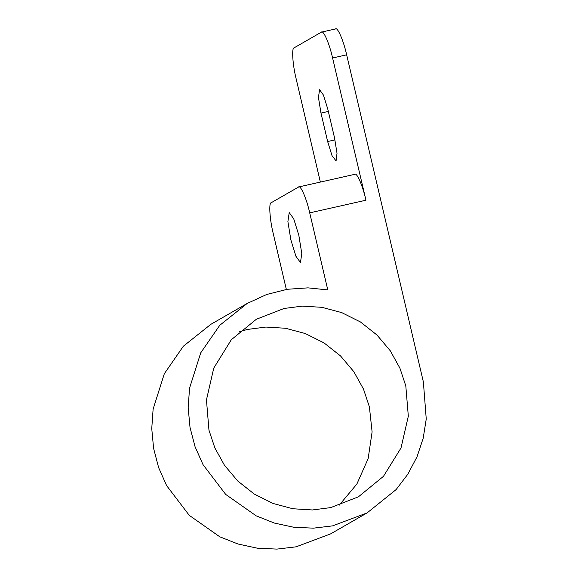 <?xml version="1.0" encoding="UTF-8"?>
<svg xmlns="http://www.w3.org/2000/svg" width="578" height="578" viewBox="0 0 578 578"><rect width="100%" height="100%" fill="white"/><g stroke="black" fill="none" stroke-linecap="round" stroke-linejoin="round"><path stroke-width="0.87" d="M290.857 239.848L287.895 221.576L289.224 212.581L293.74 218.838L298.826 235.268L301.781 253.54L300.459 262.535L295.936 256.278L290.857 239.848M286.341 289.434L273.293 233.801C269.789 219.85 268.626 202.762 271.176 202.741L298.739 186.94L354.979 174.289M320.364 182.077L296.174 78.926C292.67 64.967 291.507 47.887 294.058 47.866L321.368 32.158L335.681 28.9M367.536 512.664L330.659 533.862L296.16 546.81L276.92 549.1L257.253 548.175L237.963 543.999L219.813 536.81L189.273 515.352L166.594 485.578L158.632 467.616L153.596 448.369L151.754 428.594L153.119 409.094L164.325 373.728L183.342 346.222L210.818 324.345L247.239 303.407L219.77 325.284L200.747 352.79L189.548 388.156L188.175 407.656L190.018 427.438L195.053 446.678L203.023 464.64L225.695 494.414L256.235 515.872L274.384 523.061L293.675 527.237L313.341 528.162L332.588 525.872L367.081 512.924L396.111 489.58L407.822 474.22L416.991 456.88L423.197 438.218L426.246 419.014L423.378 381.95L346.656 54.823C343.556 40.633 337.386 26.429 335.435 29.001M339.084 505.331L356.864 484.053L368.157 458.6L372.102 431.925L369.385 406.84L363.49 389.088L353.881 371.748L340.565 355.969L324.048 342.92L305.278 333.528L285.481 328.261L265.909 327.054L247.615 329.417L239.263 331.678M298.486 187.041C300.444 184.469 306.615 198.673 309.714 212.863L327.784 289.91L307.958 287.858L287.295 289.282L266.718 294.477L247.239 303.407M321.368 32.158C323.326 29.594 329.496 43.798 332.596 57.988L365.953 200.212C362.854 186.022 356.684 171.818 354.733 174.39M334.481 137.607L337.017 153.271L336.071 160.908L332.003 155.612L327.647 141.531L320.978 113.086L318.442 97.429L319.576 89.72L323.456 95.081L327.805 109.163L334.481 137.607M208.961 430.176L206.454 399.889L213.766 368.085L231.308 339.741L256.35 319.258L284.036 308.479L302.33 306.116L321.903 307.323L341.699 312.597L360.47 321.982L376.986 335.03L390.302 350.81L399.911 368.15L405.807 385.902L408.321 416.189L401.002 447.993L383.46 476.337L358.418 496.813L330.739 507.592L312.438 509.962L292.873 508.756L273.076 503.481L254.306 494.089L237.789 481.048L224.474 465.268L214.857 447.921L208.961 430.176M309.714 212.863L365.953 200.212M332.596 57.988L346.656 54.823M328.34 111.431L320.978 113.086M334.987 139.883L327.647 141.531"/></g></svg>
